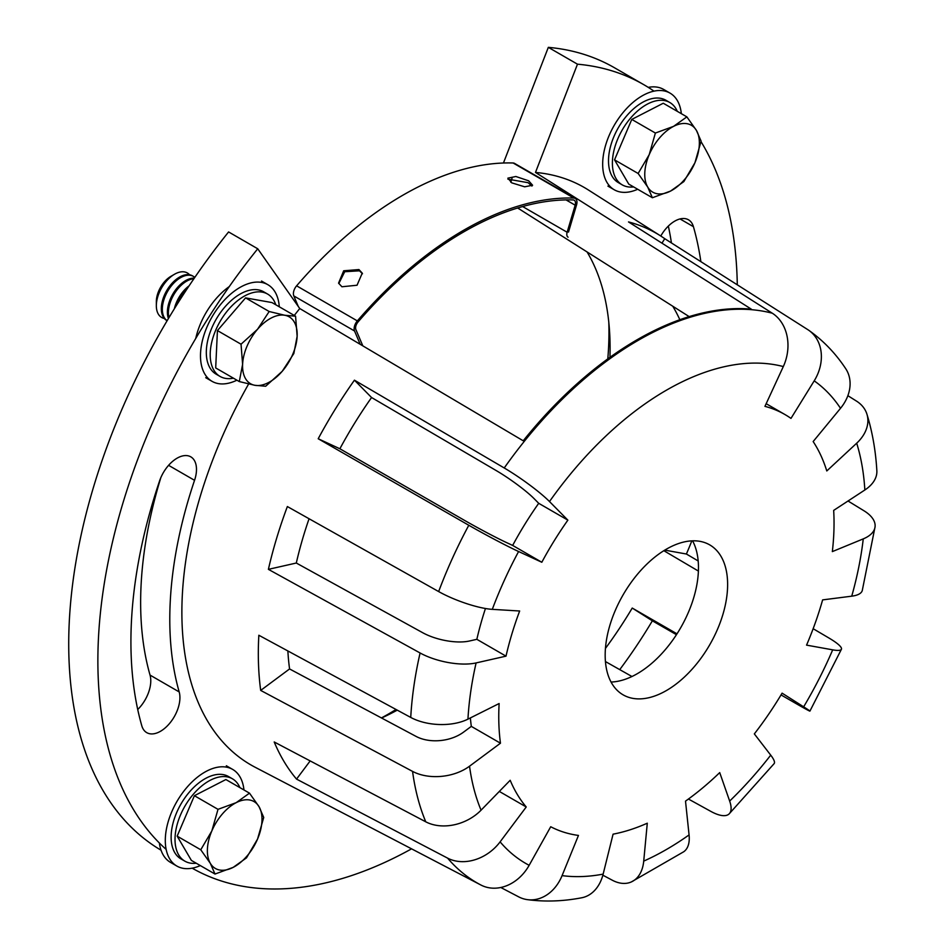 <?xml version="1.0" encoding="UTF-8"?>
<svg xmlns="http://www.w3.org/2000/svg" width="947" height="947" viewBox="0 0 947 947"><rect width="100%" height="100%" fill="white"/><g stroke="black" fill="none" stroke-linecap="round" stroke-linejoin="round"><path stroke-width="1.42" d="M141.79 725.757A27.487 15.874 120 0 0 146.749 732.647A27.487 15.874 120 0 0 160.493 731.285A27.487 15.874 120 0 0 179.184 691.926A350.473 202.338 -60 0 1 194.549 480.318A27.487 15.874 120 0 0 190.797 456.845A27.487 15.874 120 0 0 159.558 480.969A405.446 234.087 120 0 0 141.79 725.757M666.404 690.552A86.591 49.99 120 0 0 722.963 614.248A86.591 49.99 120 0 0 709.694 544.868A86.591 49.99 120 0 0 666.404 549.153A86.591 49.99 120 0 0 609.832 625.458A86.591 49.99 120 0 0 623.102 694.838A86.591 49.99 120 0 0 666.404 690.552M611.064 682.041A86.591 49.99 120 0 0 637.248 673.719A86.591 49.99 120 0 0 692.588 540.832M470.375 717.921A237.081 136.877 120 0 0 471.31 726.373L463.604 732.102A34.364 22.456 172.4 0 1 416.124 736.435L289.569 668.949A288.468 166.554 -60 0 1 287.876 650.956M485.444 608.519A237.081 136.877 120 0 0 476.85 639.32L469.404 641.012A34.364 13.211 -167.1 0 1 422.717 632.726L296.304 563.027A288.468 166.554 -60 0 1 309.065 518.743M492.298 609.347L519.654 611.004A237.081 136.877 120 0 0 506.006 656.153L476.104 662.924A281.271 162.399 120 0 0 467.948 719.14L499.128 703.538A237.081 136.877 120 0 0 500.466 743.206L469.534 766.194A281.271 162.399 120 0 0 481.064 810.182L510.184 780.281A237.081 136.877 120 0 0 526.236 806.974L500.111 841.859A281.271 162.399 120 0 0 529.148 865.309L550.716 826.743A237.081 136.877 120 0 0 578.463 835.432L562.08 875.62A281.271 162.399 120 0 0 603.144 874.117L613.076 834.165A237.081 136.877 120 0 0 647.286 823.203L643.723 861.107A281.271 162.399 120 0 0 689.073 834.923L685.51 801.138A237.081 136.877 120 0 0 719.72 772.598L729.663 801.067A281.271 162.399 120 0 0 770.728 755.15L754.333 733.901A237.081 136.877 120 0 0 782.092 693.157L803.648 706.829A281.271 162.399 120 0 0 832.685 649.843L806.56 645.132A237.081 136.877 120 0 0 822.623 599.889L851.744 596.172A281.271 162.399 120 0 0 863.262 538.879L832.342 551.604A237.081 136.877 120 0 0 833.668 510.397L864.848 489.99A281.271 162.399 120 0 0 856.692 443.196L826.79 470.955A237.081 136.877 120 0 0 813.153 441.551L840.51 408.311A281.271 162.399 120 0 0 814.207 380.848L790.982 418.396A237.081 136.877 120 0 0 784.945 414.537A237.081 136.877 120 0 0 764.939 406.358L783.311 366.56A281.271 162.399 120 0 0 666.404 390.2A281.271 162.399 120 0 0 549.497 501.555L567.869 520.14L538.713 503.307A237.081 136.877 120 0 0 512.658 545.425L506.882 542.749A34.364 1.468 -151.7 0 1 465.379 520.862L339.878 448.771A288.468 166.554 -60 0 1 371.567 397.527L354.427 380.173A329.734 190.371 120 0 0 318.204 438.745L468.801 525.265A41.23 1.764 -151.7 0 0 518.601 551.521A281.271 162.399 120 0 0 492.298 609.347A41.23 9.328 -159.5 0 1 438.65 591.567A322.477 186.18 -60 0 1 468.801 525.265M538.713 503.307L534.132 498.678A34.364 4.392 -144.8 0 0 496.417 470.695L371.567 397.527M381.57 718.004A292.836 169.075 120 0 0 397.267 710.143M661.965 243.166L664.735 238.68A329.734 190.371 120 0 0 660.355 235.744L588.359 189.968A333.38 192.478 120 0 0 535.481 172.437L751.279 309.124A322.525 186.216 120 0 0 637.248 339.677A322.525 186.216 120 0 0 523.218 440.793L299.749 308.533A333.38 192.478 120 0 0 294.28 315.446M660.355 235.744A329.734 190.371 120 0 0 628.512 221.929L772.29 313.208A41.23 33.252 -75.3 0 1 783.311 366.56M664.735 238.68L807.72 329.592A41.23 33.618 -54.8 0 1 808.809 330.314C823.381 340.671 835.692 353.48 845.754 368.75A41.23 32.352 -33.5 0 1 840.51 408.311M847.873 395.68L856.431 401.066A41.23 29.7 -17.2 0 1 866.919 414.135C872.365 431.844 875.679 450.689 876.851 470.695A41.23 25.332 -3.4 0 1 864.848 489.99M848.027 500.999L863.972 510.776A41.23 20.171 6.6 0 1 875.064 526.804L862.267 590.537A41.23 13.542 15.8 0 1 851.744 596.172M664.782 550.124L686.397 554.019A329.734 190.371 120 0 0 691.831 540.867M686.397 554.019L698.176 560.955M813.153 628.713L828.909 637.994A41.23 6.842 23.2 0 1 841.433 649.24L809.922 711.102A41.23 0.805 30.8 0 1 795.622 703.325L781.038 694.92M619.74 669.624A329.734 190.371 120 0 0 652.365 620.818L676.454 634.691M688.433 799.031L710.795 811.366A41.23 14.998 46 0 0 729.131 813.911A41.23 14.998 46 0 0 729.663 801.067M396.035 709.481A311.847 180.048 -60 0 1 388.459 714.014A311.847 180.048 -60 0 1 381.428 717.933M549.497 501.555A41.23 5.268 -144.8 0 0 504.23 467.972A322.477 186.18 -60 0 1 638.266 340.304A322.477 186.18 -60 0 1 772.29 313.208M814.207 380.848A41.23 33.618 -54.8 0 0 808.809 330.314M856.692 443.196A41.23 29.7 -17.2 0 0 866.919 414.135M863.262 538.879A41.23 20.171 6.6 0 0 875.064 526.804M832.685 649.843A41.23 6.842 23.2 0 0 841.433 649.24M803.648 706.829A41.23 0.805 30.8 0 1 809.922 711.102M770.728 755.15A41.23 7.777 37.8 0 1 774.149 763.602L729.131 813.911M689.073 834.923A41.23 20.941 54.6 0 1 683.781 851.72L631.329 881.941A41.23 26.362 66 0 1 612.271 880.201L602.86 875.194M643.723 861.107A41.23 26.362 66 0 1 631.329 881.941M603.144 874.117A41.23 30.138 79.2 0 1 581.683 897.78C563.228 901.331 545.152 901.958 527.443 899.65A41.23 32.754 97.6 0 1 518.66 896.845L500.785 887.493M562.08 875.62A41.23 32.754 97.6 0 1 527.443 899.65M529.148 865.309A41.23 33.654 117.6 0 1 480.91 885.019A322.477 186.18 -60 0 1 447.611 858.136A41.23 32.967 139.8 0 0 500.111 841.859M481.064 810.182A41.23 30.825 157.3 0 1 425.771 821.818A322.477 186.18 -60 0 1 412.561 771.391A41.23 26.954 172.4 0 0 469.534 766.194M467.948 719.14A41.23 22.172 -176.8 0 1 410.738 717.435A322.477 186.18 -60 0 1 420.089 652.98A41.23 15.85 -167.1 0 0 476.104 662.924M248.623 383.997A333.38 192.478 120 0 0 255.086 767.224L330.728 806.678A329.734 190.371 120 0 0 330.882 806.761M166.151 849.423A452.169 261.064 120 0 1 257.738 248.777L299.749 308.533M192.17 868.174A452.169 261.064 120 0 0 411.554 848.843M257.738 248.777L228.594 231.944A452.169 261.064 120 0 0 161.037 850.205M160.836 477.643A350.473 202.338 120 0 0 150.04 675.093A27.487 15.874 -60 0 1 137.729 709.516M700.875 261.656A405.446 234.087 120 0 0 693.429 226.676A27.487 15.874 120 0 0 688.469 219.787A27.487 15.874 120 0 0 660.781 236.016M737.287 284.81A452.169 261.064 120 0 0 701.017 141.659M653.986 91.137A452.169 261.064 120 0 0 643.7 84.626A452.169 261.064 120 0 0 577.481 64.183L548.325 47.35L503.449 163.014M535.481 172.437L577.481 64.183M643.7 84.626L614.544 67.793A452.169 261.064 120 0 0 548.325 47.35M668.345 226.084A405.446 234.087 -60 0 1 671.435 242.941M608.791 322.181A311.847 180.048 -60 0 1 607.796 358.877M480.91 885.019L330.574 806.595A329.734 190.371 120 0 0 330.728 806.678M425.771 821.818L274.204 741.975A329.734 190.371 120 0 0 296.541 779.109L447.611 858.136M410.738 717.435L258.839 635.248A329.734 190.371 120 0 0 260.685 690.41L412.561 771.391M438.65 591.567L287.367 506.55A329.734 190.371 120 0 0 268.392 569.348L420.089 652.98M354.427 380.173L504.23 467.972M567.869 520.14A237.081 136.877 120 0 0 541.814 562.258L518.601 551.521M609.951 357.327A292.836 169.075 120 0 0 587.057 251.938M689.167 316.618L517.666 207.985M672.761 306.224A288.468 166.554 -60 0 1 679.839 319.719M698.401 571.065L663.835 550.692M676.998 633.839L632.229 608.057A288.468 166.554 -60 0 1 605.453 648.399M631.957 676.513L605.429 661.551M541.814 562.258L512.658 545.425M339.878 448.771L318.204 438.745M506.006 656.153L476.85 639.32M296.304 563.027L268.392 569.348M500.466 743.206L471.31 726.373M289.569 668.949L260.685 690.41M526.236 806.974L499.318 791.432M310.166 760.914L296.541 779.109M632.229 608.057L652.365 620.818M362.488 273.766L359.481 270.806L344.72 271.73L338.813 283.544M358.937 269.552L343.69 270.783L338.564 283.117L341.914 286.763L357.043 285.236L362.251 273.127L358.937 269.552M507.935 179.172L528.095 182.688L531.93 186.074M511.759 182.854L507.9 178.143L515.866 176.497L528.663 180.818L532.605 185.245L524.662 186.808L511.759 182.854M575.255 198.444A8.251 4.759 -60 0 0 573.858 198.065A333.971 192.821 -60 0 0 357.339 320.891L296.6 285.828A333.971 192.821 -60 0 1 513.12 162.991A8.251 4.759 -60 0 1 514.517 163.381L575.255 198.444A8.251 4.759 -60 0 1 576.522 205.049L568.484 232.11M362.808 345.856L355.894 329.58A6.179 3.575 120 0 1 358.002 322.016A331.912 191.637 -60 0 1 573.172 199.947A6.179 3.575 -60 0 1 574.225 200.231A6.179 3.575 -60 0 1 575.172 205.191L567.135 232.24A6.179 3.575 120 0 0 568.082 237.2M512.055 178.154L510.824 182.274M357.339 320.891A8.251 4.759 120 0 0 354.545 330.988L360.203 344.317M296.6 285.828A8.251 4.759 120 0 0 293.807 295.914L298.269 306.437M275.802 304.78A47.551 27.451 120 0 0 267.599 294.067A47.551 27.451 120 0 0 243.829 296.423A47.551 27.451 120 0 0 212.767 338.328A47.551 27.451 120 0 0 220.047 376.433A47.551 27.451 120 0 0 233.435 378.173M267.599 294.067L263.716 291.818A47.551 27.451 120 0 0 239.946 294.174A47.551 27.451 120 0 0 208.873 336.078A47.551 27.451 120 0 0 216.165 374.183L220.047 376.433M229.292 286.574A55.802 32.222 120 0 0 195.745 338.458M279.282 306.792A55.802 32.222 120 0 0 267.835 284.68A55.802 32.222 120 0 0 239.946 287.45A55.802 32.222 120 0 0 203.487 336.623A55.802 32.222 120 0 0 212.045 381.333A55.802 32.222 120 0 0 236.904 380.185M681.331 113.676A55.802 32.222 120 0 0 670.026 93.114L663.717 89.468A55.802 32.222 120 0 0 648.257 87.373M670.026 93.114A55.802 32.222 120 0 0 627.032 108.065A55.802 32.222 120 0 0 602.671 164.21A55.802 32.222 120 0 0 614.224 189.755A55.802 32.222 120 0 0 637.686 189.27M677.283 111.332A47.551 27.451 120 0 0 669.789 102.501A47.551 27.451 120 0 0 633.152 115.238A47.551 27.451 120 0 0 612.389 163.097A47.551 27.451 120 0 0 622.238 184.866A47.551 27.451 120 0 0 633.638 186.926M669.789 102.501L665.907 100.252A47.551 27.451 120 0 0 629.258 112.989A47.551 27.451 120 0 0 608.507 160.848A47.551 27.451 120 0 0 618.355 182.617L622.238 184.866M239.899 787.632A47.551 27.451 120 0 0 232.417 778.789A47.551 27.451 120 0 0 195.769 791.538A47.551 27.451 120 0 0 175.017 839.385A47.551 27.451 120 0 0 184.866 861.154A47.551 27.451 120 0 0 196.254 863.226M232.417 778.789L228.535 776.552A47.551 27.451 120 0 0 191.886 789.289A47.551 27.451 120 0 0 171.123 837.148A47.551 27.451 120 0 0 180.972 858.917L184.866 861.154M159.368 842.996A55.802 32.222 120 0 0 170.531 862.409L176.852 866.055A55.802 32.222 120 0 0 200.314 865.57M243.959 789.964A55.802 32.222 120 0 0 232.654 769.402A55.802 32.222 120 0 0 189.649 784.353A55.802 32.222 120 0 0 165.299 840.51A55.802 32.222 120 0 0 176.852 866.055M164.328 318.488A25.699 14.844 -60 0 1 156.338 305.727A25.699 14.844 -60 0 1 159.297 292.54A25.699 14.844 -60 0 1 174.508 274.251A25.699 14.844 -60 0 1 184.452 271.919A25.699 14.844 -60 0 1 189.566 274.784M194.822 277.388A25.77 14.88 120 0 0 193.437 276.406L192.43 275.826A25.77 14.88 120 0 0 189.518 274.772A25.77 14.88 120 0 0 164.293 295.44A25.77 14.88 120 0 0 166.66 320.453L167.122 320.725M193.437 276.406A25.77 14.88 120 0 0 190.525 275.352A25.77 14.88 120 0 0 165.299 296.02A25.77 14.88 120 0 0 167.134 320.702M194.301 278.134A25.77 14.88 120 0 0 170.365 298.944A25.77 14.88 120 0 0 168.424 318.535M189.104 285.816A25.77 14.88 120 0 0 176.438 302.448A25.77 14.88 120 0 0 174.319 308.84M193.898 278.738A25.77 14.88 120 0 0 171.371 299.524A25.77 14.88 120 0 0 168.968 317.624M186.926 289.119A25.77 14.88 120 0 0 177.444 303.028A25.77 14.88 120 0 0 176.604 305.183M293.83 353.551L297.145 336.28L295.571 316.191L284.81 315.268L269.173 311.516L257.537 329.272L241.035 344.211L242.61 364.299L239.295 381.57L254.932 385.311L265.693 386.234L282.206 371.307L293.83 353.551M239.295 381.57L215.691 367.933L217.431 330.574L245.569 297.891L271.967 302.567L295.571 316.191M217.431 330.574L241.035 344.211M245.569 297.891L269.173 311.516M257.537 329.272A38.626 22.302 -60 0 1 284.81 315.268A38.626 22.302 -60 0 1 297.145 336.28A38.626 22.302 -60 0 1 282.206 371.307A38.626 22.302 120 0 1 254.932 385.311A38.626 22.302 -60 0 1 242.61 364.299A38.626 22.302 -60 0 1 257.537 329.272M174.508 274.251L170.945 276.311A20.645 11.92 120 0 0 156.338 301.596L156.338 305.727M652.376 197.745L670.559 191.069L683.864 181.575L694.92 162.766L701.111 141.139L696.424 130.414L686.871 116.872L673.566 126.365L655.383 133.042L649.204 154.669L638.136 173.479L647.701 187.021L652.376 197.745L628.772 184.12L614.532 159.854L638.136 173.479M614.532 159.854L631.779 119.417L655.383 133.042M631.779 119.417L663.267 103.235L686.871 116.872M696.424 130.414A38.626 22.302 -60 0 1 694.92 162.766A38.626 22.302 -60 0 1 670.559 191.069A38.626 22.302 -60 0 1 647.701 187.021A38.626 22.302 120 0 1 649.204 154.669A38.626 22.302 -60 0 1 673.566 126.365A38.626 22.302 -60 0 1 696.424 130.414M249.499 793.16L236.194 802.654L218.011 809.342L211.82 830.969L200.764 849.779L210.317 863.321L215.005 874.045L233.187 867.369L246.48 857.875L257.548 839.066L263.728 817.439L259.052 806.702L249.499 793.16L225.883 779.535L194.407 795.705L218.011 809.342M200.764 849.779L177.16 836.154L191.389 860.421L215.005 874.045M177.16 836.154L194.407 795.705M210.317 863.321A38.626 22.302 -60 0 1 211.82 830.969A38.626 22.302 -60 0 1 236.194 802.654A38.626 22.302 -60 0 1 259.052 806.702A38.626 22.302 120 0 1 257.548 839.066A38.626 22.302 -60 0 1 233.187 867.369A38.626 22.302 -60 0 1 210.317 863.321M693.429 226.676L680.029 218.935M179.184 691.926L150.04 675.093M194.549 480.318L168.59 465.332M573.858 198.065L513.12 162.991M575.172 205.191L566.022 199.9M567.135 232.24L522.626 206.541M354.545 330.988L293.807 295.914M766.17 403.694L784.945 414.537M519.465 209.121L517.559 208.02M205.724 377.687L212.045 381.333M261.526 281.034L267.835 284.68M607.915 186.109L614.224 189.755M226.333 765.756L232.654 769.402"/></g></svg>
